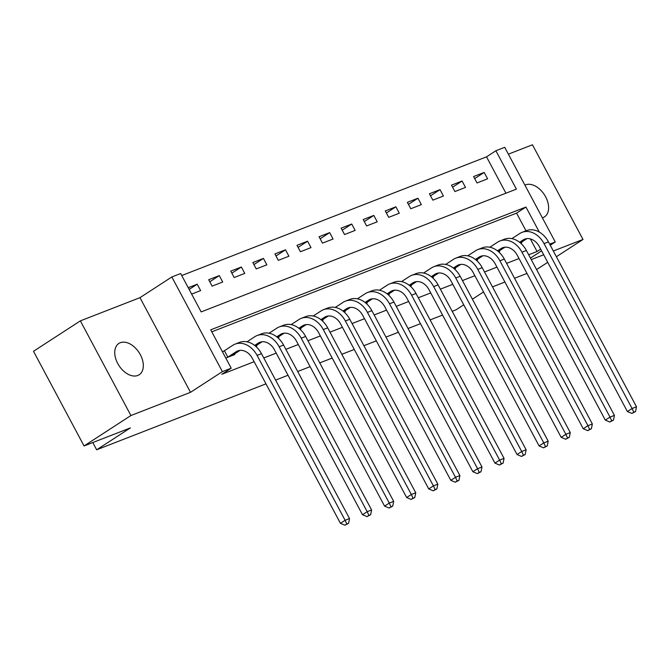 <?xml version="1.0" encoding="UTF-8"?>
<svg xmlns="http://www.w3.org/2000/svg" width="670" height="670" viewBox="0 0 670 670"><rect width="100%" height="100%" fill="white"/><g stroke="black" fill="none" stroke-linecap="round" stroke-linejoin="round"><path stroke-width="1" d="M542.373 217.842A18.66 11.985 57 0 0 543.069 217.608A18.66 11.985 57 0 0 544.484 216.879A18.66 11.985 57 0 0 545.028 195.757A18.66 11.985 57 0 0 525.582 184.853A18.66 11.985 57 0 0 524.92 185.146M120.298 342.713A18.66 11.985 57 0 0 118.883 343.434A18.66 11.985 57 0 0 118.339 364.564A18.66 11.985 57 0 0 137.786 375.46A18.66 11.985 57 0 0 139.201 374.739A18.66 11.985 57 0 0 139.737 353.618A18.66 11.985 57 0 0 120.298 342.713M505.934 193.203L486.52 156.839L495.892 150.758L504.719 147.316L555.271 241.987L549.668 244.165M556.376 256.727L583 239.45L532.449 144.787L508.371 154.159M265.965 383.851L96.656 449.796L130.407 427.896L84.052 445.952L33.5 351.281L80.367 320.871L130.918 415.534L190.514 392.319L222.39 371.641L171.838 276.97L180.666 273.536L201.159 311.91L516.386 189.133L495.892 150.758M190.514 392.319L139.971 297.656L80.367 320.871M139.971 297.656L171.838 276.97M486.52 156.839L181.746 275.546M536.569 269.575L547.725 262.339M84.052 445.952L130.918 415.534M191.645 294.097L200.623 290.596L197.206 284.206L188.237 287.698M212.105 286.132L222.7 282.003L219.283 275.604L208.688 279.733L212.105 286.132M234.182 277.531L244.776 273.402L241.359 267.003L230.765 271.132L234.182 277.531M256.25 268.93L266.844 264.809L263.436 258.411L252.841 262.54L256.25 268.93M278.326 260.337L288.921 256.208L285.504 249.809L274.909 253.938L278.326 260.337M300.403 251.736L310.997 247.607L307.58 241.217L296.986 245.337L300.403 251.736M322.479 243.135L333.074 239.014L329.657 232.616L319.062 236.745L322.479 243.135M344.548 234.542L355.142 230.413L351.733 224.015L341.13 228.143L344.548 234.542M366.624 225.941L377.218 221.812L373.801 215.422L363.207 219.551L366.624 225.941M388.701 217.348L399.295 213.219L395.878 206.821L385.284 210.95L388.701 217.348M410.777 208.747L421.371 204.618L417.954 198.228L407.36 202.348L410.777 208.747M432.845 200.146L443.44 196.025L440.031 189.627L429.428 193.756L432.845 200.146M454.922 191.553L465.516 187.424L462.099 181.026L451.505 185.155L454.922 191.553M476.998 182.952L487.593 178.823L484.175 172.433L473.581 176.553L476.998 182.952M539.325 232.096L525.942 207.047L210.723 329.824L231.217 368.199L221.845 374.287L254.139 361.708M263.779 357.947L276.216 353.107M285.856 349.355L298.284 344.506M307.924 340.754L320.361 335.913M330 332.153L342.437 327.312M352.077 323.56L364.514 318.719M374.145 314.959L386.582 310.118M396.221 306.366L408.658 301.517M418.298 297.765L430.735 292.924M440.374 289.164L452.803 284.323M462.442 280.571L474.879 275.722M484.519 271.97L496.956 267.129M506.595 263.377L519.032 258.528M528.672 254.776L537.064 251.501L530.33 238.897M526.009 230.807L516.57 213.127L211.795 331.834M225.798 358.056L234.776 354.564L234.458 353.969M223.646 351.172L222.39 351.666M255.806 346.373L256.853 345.963L256.535 345.368M277.882 337.772L278.929 337.37L278.611 336.776M299.951 329.179L301.006 328.769L300.688 328.174M322.027 320.578L323.074 320.176L322.756 319.573M344.104 311.986L345.151 311.575L344.832 310.981M366.18 303.384L367.227 302.974L366.909 302.379M388.248 294.783L389.303 294.381L388.985 293.787M410.325 286.191L411.372 285.78L411.053 285.185M432.401 277.589L433.448 277.179L433.13 276.584M454.478 268.997L455.525 268.586L455.206 267.992M476.546 260.396L477.593 259.985L477.283 259.391M498.622 251.794L499.669 251.392L499.351 250.798M520.699 243.202L521.746 242.791L521.428 242.197M463.749 304.808L456.027 309.816L452.2 311.316M442.56 315.067L430.123 319.908M420.484 323.669L408.047 328.509M398.407 332.261L385.97 337.102M376.331 340.863L363.902 345.703M354.262 349.455L341.826 354.304M332.186 358.056L319.749 362.897M310.109 366.658L297.673 371.498M288.033 375.25L275.604 380.099M92.787 442.543L96.656 449.796M531.251 259.608L543.688 254.767M553.319 251.007L583 239.45M530.439 258.092L541.594 250.856M550.246 245.245L555.271 241.987M537.064 251.501L540.69 249.156M231.217 368.199L222.39 371.641M483.547 291.961L472.392 299.197M526.989 273.427L514.552 278.268M504.912 282.028L492.475 286.869M516.57 213.127L525.942 207.047M189.158 289.432L197.206 284.206M474.67 178.597L484.175 172.433M452.593 187.198L462.099 181.026M430.525 195.791L440.031 189.627M408.449 204.392L417.954 198.228M386.372 212.993L395.878 206.821M364.296 221.586L373.801 215.422M342.228 230.187L351.733 224.015M320.151 238.788L329.657 232.616M298.075 247.381L307.58 241.217M275.998 255.982L285.504 249.809M253.93 264.575L263.436 258.411M231.853 273.176L241.359 267.003M209.777 281.777L219.283 275.604M231.895 355.686L239.994 350.377M227.825 357.127L236.175 351.708A14.581 11.08 68.7 0 1 237.716 350.921A14.581 11.08 68.7 0 1 252.381 358.416L340.435 523.32L345.117 520.28L257.071 355.376A21.867 16.616 -111.3 0 0 235.078 344.129A21.867 16.616 -111.3 0 0 232.766 345.31L224.408 350.737L227.825 357.127L227.063 357.571M222.482 351.842L224.408 350.737M346.817 523.999L344.941 525.213L348.576 523.312L346.817 523.999L345.117 520.28L349.531 518.555L261.484 353.659A21.867 16.616 -111.3 0 0 239.492 342.404L235.078 344.129M349.531 518.555L348.576 523.312M344.941 525.213L340.435 523.32M255.454 346.072L262.071 341.784M254.675 345.435L258.252 343.107A14.581 11.08 68.7 0 1 259.793 342.32A14.581 11.08 68.7 0 1 274.457 349.824L362.503 514.719L367.194 511.679L279.147 346.775A21.867 16.616 -111.3 0 0 257.146 335.528A21.867 16.616 -111.3 0 0 254.834 336.717L246.987 341.809M368.885 515.406L367.009 516.62L370.652 514.711L368.885 515.406L367.194 511.679L371.607 509.962L283.561 345.058A21.867 16.616 -111.3 0 0 261.56 333.811L257.146 335.528M371.607 509.962L370.652 514.711M367.009 516.62L362.503 514.719M277.531 337.471L284.139 333.183M276.743 336.834L280.328 334.514A14.581 11.08 68.7 0 1 281.869 333.719A14.581 11.08 68.7 0 1 296.534 341.223L384.58 506.126L389.27 503.078L301.215 338.183A21.867 16.616 -111.3 0 0 279.222 326.935A21.867 16.616 -111.3 0 0 276.911 328.116L269.064 333.208M390.962 506.805L389.086 508.019L392.729 506.118L390.962 506.805L389.27 503.078L393.684 501.361L305.637 336.457A21.867 16.616 -111.3 0 0 283.636 325.21L279.222 326.935M393.684 501.361L392.729 506.118M389.086 508.019L384.58 506.126M299.607 328.878L306.215 324.582M298.82 328.241L302.404 325.913A14.581 11.08 68.7 0 1 303.946 325.126A14.581 11.08 68.7 0 1 318.61 332.622L406.656 497.525L411.338 494.485L323.292 329.581A21.867 16.616 -111.3 0 0 301.299 318.334A21.867 16.616 -111.3 0 0 298.988 319.515L291.14 324.615M413.038 498.204L411.162 499.426L414.805 497.517L413.038 498.204L411.338 494.485L415.76 492.768L327.705 327.865A21.867 16.616 -111.3 0 0 305.713 316.617L301.299 318.334M415.76 492.768L414.805 497.517M411.162 499.426L406.656 497.525M321.675 320.277L328.292 315.989M320.897 319.64L324.473 317.32A14.581 11.08 68.7 0 1 326.014 316.525A14.581 11.08 68.7 0 1 340.678 324.029L428.733 488.924L433.415 485.884L345.368 320.989A21.867 16.616 -111.3 0 0 323.367 309.733A21.867 16.616 -111.3 0 0 321.064 310.922L313.208 316.014M435.106 489.611L433.239 490.825L436.873 488.924L435.106 489.611L433.415 485.884L437.828 484.167L349.782 319.263A21.867 16.616 -111.3 0 0 327.789 308.016L323.367 309.733M437.828 484.167L436.873 488.924M433.239 490.825L428.733 488.924M343.752 311.676L350.368 307.388M342.973 311.039L346.549 308.719A14.581 11.08 68.7 0 1 348.09 307.932A14.581 11.08 68.7 0 1 362.755 315.428L450.801 480.331L455.491 477.291L367.445 312.387A21.867 16.616 -111.3 0 0 345.444 301.14A21.867 16.616 -111.3 0 0 343.132 302.321L335.285 307.413M457.183 481.01L455.307 482.224L458.95 480.323L457.183 481.01L455.491 477.291L459.905 475.566L371.858 310.671A21.867 16.616 -111.3 0 0 349.857 299.415L345.444 301.14M459.905 475.566L458.95 480.323M455.307 482.224L450.801 480.331M365.828 303.083L372.436 298.786M365.041 302.446L368.626 300.118A14.581 11.08 68.7 0 1 370.167 299.331A14.581 11.08 68.7 0 1 384.831 306.835L472.878 471.73L477.568 468.69L389.513 303.786A21.867 16.616 -111.3 0 0 367.52 292.539A21.867 16.616 -111.3 0 0 365.209 293.728L357.361 298.82M479.259 472.417L477.383 473.631L481.026 471.722L479.259 472.417L477.568 468.69L481.981 466.973L393.935 302.07A21.867 16.616 -111.3 0 0 371.934 290.822L367.52 292.539M481.981 466.973L481.026 471.722M477.383 473.631L472.878 471.73M387.905 294.482L394.513 290.194M387.118 293.845L390.702 291.525A14.581 11.08 68.7 0 1 392.243 290.73A14.581 11.08 68.7 0 1 406.899 298.234L494.954 463.137L499.636 460.089L411.589 295.194A21.867 16.616 -111.3 0 0 389.597 283.938A21.867 16.616 -111.3 0 0 387.285 285.127L379.438 290.219M501.336 463.816L499.46 465.03L503.103 463.129L501.336 463.816L499.636 460.089L504.058 458.372L416.003 293.468A21.867 16.616 -111.3 0 0 394.01 282.221L389.597 283.938M504.058 458.372L503.103 463.129M499.46 465.03L494.954 463.137M409.973 285.889L416.589 281.593M409.194 285.253L412.77 282.924A14.581 11.08 68.7 0 1 414.311 282.137A14.581 11.08 68.7 0 1 428.976 289.633L517.031 454.536L521.712 451.496L433.666 286.592A21.867 16.616 -111.3 0 0 411.665 275.345A21.867 16.616 -111.3 0 0 409.362 276.526L401.506 281.626M523.404 455.215L521.536 456.438L525.171 454.528L523.404 455.215L521.712 451.496L526.126 449.771L438.08 284.876A21.867 16.616 -111.3 0 0 416.087 273.628L411.665 275.345M526.126 449.771L525.171 454.528M521.536 456.438L517.031 454.536M432.05 277.288L438.666 273M431.271 276.651L434.847 274.323A14.581 11.08 68.7 0 1 436.388 273.536A14.581 11.08 68.7 0 1 451.052 281.04L539.099 445.935L543.789 442.895L455.742 278A21.867 16.616 -111.3 0 0 433.741 266.744A21.867 16.616 -111.3 0 0 431.43 267.933L423.582 273.025M545.481 446.622L543.605 447.836L547.248 445.935L545.481 446.622L543.789 442.895L548.202 441.178L460.156 276.274A21.867 16.616 -111.3 0 0 438.155 265.027L433.741 266.744M548.202 441.178L547.248 445.935M543.605 447.836L539.099 445.935M454.126 268.687L460.734 264.399M453.339 268.05L456.923 265.73A14.581 11.08 68.7 0 1 458.464 264.943A14.581 11.08 68.7 0 1 473.129 272.439L561.175 437.343L565.865 434.302L477.81 269.399A21.867 16.616 -111.3 0 0 455.818 258.151A21.867 16.616 -111.3 0 0 453.506 259.332L445.659 264.424M567.557 438.021L565.681 439.235L569.324 437.334L567.557 438.021L565.865 434.302L570.279 432.577L482.224 267.682A21.867 16.616 -111.3 0 0 460.231 256.426L455.818 258.151M570.279 432.577L569.324 437.334M565.681 439.235L561.175 437.343M476.203 260.094L482.81 255.798M475.415 259.458L479 257.129A14.581 11.08 68.7 0 1 480.541 256.342A14.581 11.08 68.7 0 1 495.197 263.838L583.252 428.741L587.933 425.701L499.887 260.798A21.867 16.616 -111.3 0 0 477.894 249.55A21.867 16.616 -111.3 0 0 475.583 250.739L467.735 255.831M589.634 429.42L587.757 430.643L591.401 428.733L589.634 429.42L587.933 425.701L592.355 423.984L504.301 259.081A21.867 16.616 -111.3 0 0 482.308 247.833L477.894 249.55M592.355 423.984L591.401 428.733M587.757 430.643L583.252 428.741M498.271 251.493L504.887 247.205M497.492 250.856L501.068 248.536A14.581 11.08 68.7 0 1 502.609 247.741A14.581 11.08 68.7 0 1 517.274 255.245L605.32 420.14L610.01 417.1L521.964 252.205A21.867 16.616 -111.3 0 0 499.962 240.949A21.867 16.616 -111.3 0 0 497.659 242.138L489.804 247.23M611.702 420.827L609.834 422.041L613.469 420.14L611.702 420.827L610.01 417.1L614.423 415.383L526.377 250.48A21.867 16.616 -111.3 0 0 504.384 239.232L499.962 240.949M614.423 415.383L613.469 420.14M609.834 422.041L605.32 420.14M520.347 242.9L526.963 238.604M519.568 242.255L523.144 239.935A14.581 11.08 68.7 0 1 524.685 239.148A14.581 11.08 68.7 0 1 539.35 246.644L627.396 411.548L632.086 408.507L544.04 243.604A21.867 16.616 -111.3 0 0 522.039 232.356A21.867 16.616 -111.3 0 0 519.727 233.537L511.88 238.629M633.778 412.226L631.902 413.44L635.545 411.539L633.778 412.226L632.086 408.507L636.5 406.782L548.454 241.887A21.867 16.616 -111.3 0 0 526.452 230.631L522.039 232.356M636.5 406.782L635.545 411.539M631.902 413.44L627.396 411.548M236.175 351.708L239.391 350.46M257.071 355.376L261.484 353.659M258.252 343.107L261.459 341.859M279.147 346.775L283.561 345.058M280.328 334.514L283.536 333.266M301.215 338.183L305.637 336.457M302.404 325.913L305.612 324.665M323.292 329.581L327.705 327.865M324.473 317.32L327.689 316.064M345.368 320.989L349.782 319.263M346.549 308.719L349.757 307.471M367.445 312.387L371.858 310.671M368.626 300.118L371.833 298.87M389.513 303.786L393.935 302.07M390.702 291.525L393.91 290.269M411.589 295.194L416.003 293.468M412.77 282.924L415.986 281.676M433.666 286.592L438.08 284.876M434.847 274.323L438.054 273.075M455.742 278L460.156 276.274M456.923 265.73L460.131 264.483M477.81 269.399L482.224 267.682M479 257.129L482.207 255.881M499.887 260.798L504.301 259.081M501.068 248.536L504.284 247.28M521.964 252.205L526.377 250.48M523.144 239.935L526.352 238.688M544.04 243.604L548.454 241.887"/></g></svg>
